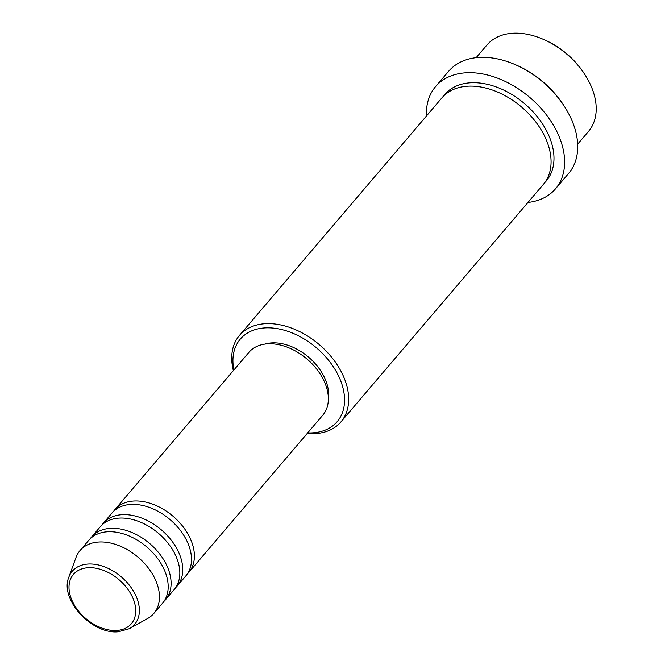 <?xml version="1.0" encoding="UTF-8"?>
<svg xmlns="http://www.w3.org/2000/svg" width="665" height="665" viewBox="0 0 665 665"><rect width="100%" height="100%" fill="white"/><g stroke="black" fill="none" stroke-linecap="round" stroke-linejoin="round"><path stroke-width="1" d="M113.599 511.319A48.487 32.568 40.4 0 1 114.97 509.54A48.487 32.568 40.4 0 1 133.49 501.028A48.487 32.568 40.4 0 1 183.016 526.672A48.487 32.568 40.4 0 1 188.777 572.44A48.487 32.568 40.4 0 1 187.231 574.07M101.953 524.993A48.487 32.568 40.4 0 1 103.324 523.205L112.061 512.956A48.487 32.568 40.4 0 1 130.581 504.444A48.487 32.568 40.4 0 1 180.107 530.088A48.487 32.568 40.4 0 1 185.868 575.857L177.131 586.106A48.487 32.568 40.4 0 1 175.585 587.735M103.324 523.205A48.487 32.568 40.4 0 1 121.845 514.693A48.487 32.568 40.4 0 1 171.37 540.337A48.487 32.568 40.4 0 1 177.131 586.106M90.307 538.658A48.487 32.568 40.4 0 1 91.67 536.879L100.407 526.622A48.487 32.568 40.4 0 1 118.935 518.11A48.487 32.568 40.4 0 1 168.453 543.762A48.487 32.568 40.4 0 1 174.213 589.523L165.477 599.772A48.487 32.568 40.4 0 1 163.939 601.409M91.67 536.879A48.487 32.568 40.4 0 1 110.199 528.359A48.487 32.568 40.4 0 1 159.716 554.012A48.487 32.568 40.4 0 1 165.477 599.772M68.861 577.129L75.993 557.511A48.487 32.568 40.4 0 1 80.024 550.545L88.761 540.296A48.487 32.568 40.4 0 1 107.281 531.784A48.487 32.568 40.4 0 1 156.807 557.428A48.487 32.568 40.4 0 1 162.568 603.188L153.831 613.446A48.487 32.568 40.4 0 1 147.588 618.525L129.359 628.683A40.964 27.523 40.4 0 0 132.559 589.68A40.964 27.523 40.4 0 0 87.913 564.045A40.964 27.523 40.4 0 0 68.861 577.129C59.293 599.315 92.094 634.776 118.445 631.75L129.359 628.683M577.652 144.147L588.483 131.437A66.666 44.779 -139.6 0 0 585.474 75.527A66.666 44.779 -139.6 0 0 542.682 39.06A66.666 44.779 -139.6 0 0 512.466 33.25A66.666 44.779 -139.6 0 0 486.996 44.954L476.165 57.664M307.687 432.898A63.641 42.743 -139.6 0 0 312.874 432.824A63.641 42.743 -139.6 0 0 339.075 377.03A63.641 42.743 -139.6 0 0 264.62 327.928A63.641 42.743 -139.6 0 0 233.881 369.998M233.365 370.613A66.666 44.779 40.4 0 1 239.458 335.426A66.666 44.779 40.4 0 1 264.928 323.722A66.666 44.779 40.4 0 1 333.024 358.984A66.666 44.779 40.4 0 1 340.946 421.909A66.666 44.779 40.4 0 1 315.476 433.613A66.666 44.779 40.4 0 1 307.172 433.514M555.483 188.852L568.583 173.474A78.786 52.926 -139.6 0 0 565.034 107.397A78.786 52.926 -139.6 0 0 514.452 64.297A78.786 52.926 -139.6 0 0 478.75 57.431A78.786 52.926 -139.6 0 0 448.651 71.263L435.542 86.641A78.786 52.926 40.4 0 1 465.641 72.809A78.786 52.926 40.4 0 1 546.123 114.488A78.786 52.926 40.4 0 1 555.483 188.852A78.786 52.926 40.4 0 1 527.96 202.459M239.458 335.426L441.859 97.921A66.666 44.779 40.4 0 1 467.329 86.217A66.666 44.779 40.4 0 1 535.425 121.487A66.666 44.779 40.4 0 1 543.338 184.413L340.946 421.909M114.97 509.54L248.926 352.342A48.487 32.568 40.4 0 1 267.455 343.83A48.487 32.568 40.4 0 1 316.981 369.474A48.487 32.568 40.4 0 1 322.741 415.243L188.777 572.44M264.786 344.113A45.453 30.532 40.4 0 1 271.511 342.907A45.453 30.532 40.4 0 1 311.868 360.164A45.453 30.532 40.4 0 1 328.352 398.285M426.473 115.976A78.786 52.926 40.4 0 1 435.542 86.641M80.024 550.545A48.487 32.568 40.4 0 1 98.545 542.033A48.487 32.568 40.4 0 1 148.071 567.677A48.487 32.568 40.4 0 1 153.831 613.446M542.682 39.06L543.912 39.584A63.641 42.743 40.4 0 1 584.759 74.397L585.474 75.527M514.452 64.297L515.691 64.821A75.76 50.889 40.4 0 1 564.319 106.267L565.034 107.397M87.946 567.727A38.038 25.553 -139.6 0 0 72.285 601.077A38.038 25.553 -139.6 0 0 116.791 630.437A38.038 25.553 -139.6 0 0 132.451 597.087A38.038 25.553 -139.6 0 0 87.946 567.727M443.38 96.267A66.666 44.779 40.4 0 1 470.238 82.801A66.666 44.779 40.4 0 1 539.315 119.359A66.666 44.779 40.4 0 1 544.735 182.642"/></g></svg>
